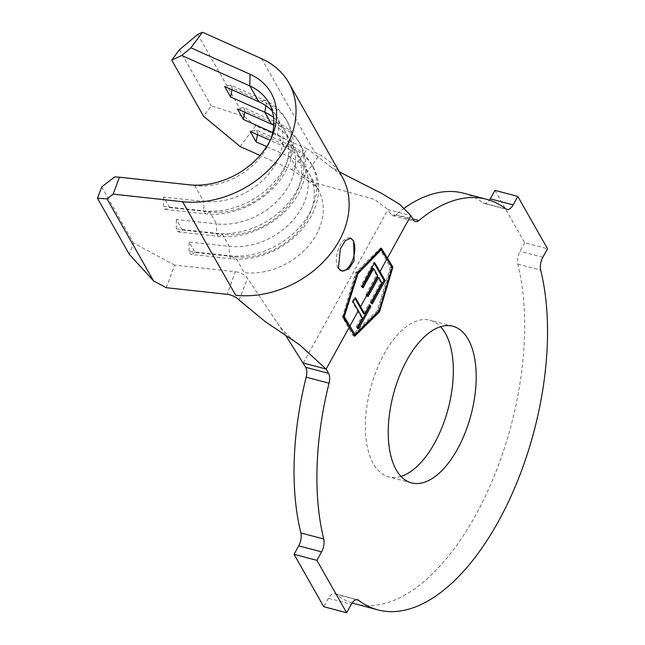 <?xml version="1.0" encoding="UTF-8"?>
<svg xmlns="http://www.w3.org/2000/svg" width="645" height="645" viewBox="0 0 645 645"><rect width="100%" height="100%" fill="white"/><g stroke="black" fill="none" stroke-linecap="round" stroke-linejoin="round"><path stroke-width="0.48" stroke-dasharray="3.23 2.42" d="M350.364 238.142A17.02 8.433 104.8 0 0 349.929 237.997A17.02 8.433 104.8 0 0 338.657 248.535A17.02 8.433 104.8 0 0 338.012 268.151A17.02 8.433 104.8 0 0 341.221 270.9A17.02 8.433 104.8 0 0 341.656 270.989M400.997 476.389A80.996 40.143 -75.2 0 1 388.645 476.84A80.996 40.143 -75.2 0 1 373.35 463.763A80.996 40.143 -75.2 0 1 376.422 370.367A80.996 40.143 -75.2 0 1 430.07 320.226A80.996 40.143 -75.2 0 1 440.583 326.725M240.158 146.56L255.573 125.799L307.423 148.987L291.75 169.635L260 155.437M272.722 132.548L277.511 134.692A62.621 48.528 -29.6 0 1 296.515 151.535A62.621 48.528 -29.6 0 1 285.751 208.795A62.621 48.528 -29.6 0 1 222.477 234.385L229.273 246.358L189.098 241.98L195.04 252.453L235.215 256.839A62.621 48.528 -29.6 0 0 298.49 231.249A62.621 48.528 -29.6 0 0 309.253 173.981A62.621 48.528 -29.6 0 0 290.25 157.138L266.627 146.576M309.253 173.981L318.243 189.823A62.621 48.528 -29.6 0 1 307.48 247.091A62.621 48.528 -29.6 0 1 244.205 272.682L235.215 256.839L230.966 258.742L229.265 255.751L229.273 246.358A62.621 48.528 -29.6 0 0 292.54 220.767A62.621 48.528 -29.6 0 0 303.303 163.508A62.621 48.528 -29.6 0 0 284.308 146.665L270.182 140.344M273.593 117.463A62.621 48.528 -29.6 0 1 283.776 129.081A62.621 48.528 -29.6 0 1 273.012 186.341A62.621 48.528 -29.6 0 1 209.738 211.931L216.535 223.912A62.621 48.528 -29.6 0 0 279.801 198.313A62.621 48.528 -29.6 0 0 290.564 141.053A62.621 48.528 -29.6 0 0 273.778 125.267M114.737 176.883L194.798 185.615A62.621 48.528 -29.6 0 0 269.795 141.707A62.621 48.528 -29.6 0 0 270.86 138.965M188.993 184.776L194.798 185.615L203.788 201.458A62.621 48.528 -29.6 0 0 267.062 175.867A62.621 48.528 -29.6 0 0 277.826 118.599A62.621 48.528 -29.6 0 0 272.367 111.23M291.774 169.643L307.915 180.826L374.35 199.329L388.024 209.536L390.459 213.834A10.892 5.394 104.8 0 0 392.515 215.591A10.892 5.394 104.8 0 0 395.982 214.503A212.366 105.24 -75.2 0 1 404.399 208.053M463.658 193.226A212.366 105.24 -75.2 0 1 483.089 202.893A10.892 5.394 104.8 0 0 484.089 203.385A10.892 5.394 104.8 0 0 489.466 200.144M494.949 190.364L524.675 242.754L547.541 248.801M524.675 242.754L519.991 251.236A10.892 5.394 104.8 0 0 517.83 264.111A212.366 105.24 -75.2 0 1 484.847 497.319A212.366 105.24 -75.2 0 1 355.056 603.841M352.106 602.97A212.366 105.24 -75.2 0 1 335.626 594.174A10.892 5.394 104.8 0 0 334.626 593.682A10.892 5.394 104.8 0 0 328.45 598.221L323.766 606.703M285.509 335.198L247.486 278.213C244.689 274.528 240.666 272.367 235.425 271.722M303.069 177.52L318.138 156.856L330.498 166.66L339.399 171.941M239.093 300.046L247.486 278.213M318.138 156.856L307.447 148.995M166.208 287.686L174.714 265.103L235.401 271.722L227.185 294.338M255.573 125.799L244.342 116.487L211.286 105.853L203.578 116.237M197.781 34.427L244.342 116.487M179.439 49.73L211.286 105.853M174.714 265.103L133.563 243.06L129.306 254.356M101.716 186.937L133.563 243.06M169.562 207.553L209.738 211.931L205.489 213.842L203.788 210.842L203.788 201.458L163.62 197.08L169.562 207.553L165.314 209.456L163.612 206.464L163.62 197.08M182.301 230.007L222.477 234.385L218.228 236.288L216.526 233.297L216.535 223.912L176.359 219.526L182.301 230.007L178.052 231.91L176.351 228.919L176.359 219.526M176.351 228.919L216.526 233.297A69.426 53.801 -29.6 0 0 286.678 204.925A69.426 53.801 -29.6 0 0 298.611 141.44A69.426 53.801 -29.6 0 0 277.543 122.768L243.383 107.489L237.408 108.932M178.052 231.91L218.228 236.288A69.426 53.801 -29.6 0 0 288.371 207.916A69.426 53.801 -29.6 0 0 300.312 144.432A69.426 53.801 -29.6 0 0 279.245 125.759L245.084 110.48L243.383 107.489M244.745 112.214L245.084 110.48M307.915 180.826C314.687 185.438 318.13 188.445 318.243 189.823A62.621 48.528 -29.6 0 0 299.24 172.981L290.25 157.138L291.983 148.213A69.426 53.801 -29.6 0 1 313.051 166.886A69.426 53.801 -29.6 0 1 301.11 230.37A69.426 53.801 -29.6 0 1 230.966 258.742L190.791 254.364L189.09 251.365L229.265 255.751A69.426 53.801 -29.6 0 0 299.417 227.379A69.426 53.801 -29.6 0 0 311.35 163.886A69.426 53.801 -29.6 0 0 290.282 145.214L256.121 129.935L250.147 131.387M271.569 124.211L277.543 122.768L279.245 125.759L277.511 134.692L284.308 146.665L290.282 145.214L291.983 148.213L257.823 132.935L256.121 129.935M257.484 134.668L257.823 132.935M189.09 251.365L189.098 241.98M195.04 252.453L190.791 254.364M163.612 206.464L203.788 210.842A69.426 53.801 -29.6 0 0 273.94 182.47A69.426 53.801 -29.6 0 0 285.872 118.986A69.426 53.801 -29.6 0 0 264.805 100.314L230.644 85.035L224.67 86.478M165.314 209.456L205.489 213.842A69.426 53.801 -29.6 0 0 275.633 185.462A69.426 53.801 -29.6 0 0 287.565 121.978A69.426 53.801 -29.6 0 0 266.506 103.305L232.345 88.026L230.644 85.035M232.006 89.768L232.345 88.026M354.395 334.433L377.849 311.325L391.45 266.764M377.849 311.325L378.55 311.511M380.921 248.615L380.566 247.986L355.766 272.416L342.439 317.05L353.057 335.755L353.992 334.836M353.057 335.755L354.766 336.206M342.439 317.05L343.229 317.259M355.766 272.416L357.483 272.867M380.566 247.986L381.348 248.196M391.176 266.691L383.654 253.429M371.206 258.476L356.225 273.23L343.414 316.606M346.228 321.565L353.379 334.166L377.389 310.511L390.289 267.296L380.236 249.575M377.389 310.511L379.099 310.971M356.225 273.23L357.29 273.504M390.289 267.296L392.007 267.748M362.474 286.662L361.998 287.533L360.958 285.687L373.802 262.426L374.64 262.644M373.802 262.426L374.293 263.305M371.625 302.771L371.141 303.642L372.286 303.948M371.141 303.642L370.101 301.804L371.238 302.102M370.101 301.804L380.703 282.583L381.848 282.881M380.703 282.583L377.575 277.06M367.44 295.41L366.965 296.273L368.11 296.579M366.965 296.273L365.917 294.434L367.061 294.741M365.917 294.434L376.527 275.213L377.672 275.52M376.527 275.213L372.608 268.312M361.998 287.533L363.143 287.831M360.958 285.687L362.095 285.993M363.587 313.599L368.609 304.496L369.754 304.803M368.609 304.496L369.271 305.666M357.846 327.725L357.37 328.595L358.515 328.894M357.37 328.595L356.322 326.749L357.467 327.055M356.322 326.749L361.353 317.646L362.49 317.953M361.353 317.646L352.21 301.538L353.113 301.771M352.21 301.538L354.444 297.49L355.443 297.756M354.444 297.49L355.016 298.498M413.316 219.881L390.459 213.834M303.303 363.014L388.024 209.536L410.881 215.583M505.954 208.94L483.089 202.893M395.982 214.503L412.792 218.945M542.856 257.282L519.991 251.236M517.83 264.111L540.687 270.158M356.379 599.665L335.626 594.174M328.45 598.221L351.307 604.268M261.58 58.679L314.663 152.228A89.849 69.62 150.4 0 1 341.923 176.391M266.022 105.796L266.506 103.305L264.805 100.314L258.83 101.765M349.929 237.997L350.598 238.174M452.935 326.273L430.07 320.226M283.776 129.081L290.564 141.053M268.836 102.757L277.826 118.599M296.515 151.535L303.303 163.508M411.51 482.887L388.645 476.84M299.457 344.672C290.355 338.407 282.728 330.853 276.584 322.008M330.498 166.66C338.303 172.57 342.342 176.198 342.632 177.569M269.795 141.707L272.142 136.103M300.312 144.432L298.611 141.44M313.051 166.886L311.35 163.886M287.565 121.978L285.872 118.986M341.221 270.9L341.979 271.102M484.089 203.385L506.946 209.431M334.626 593.682L357.491 599.729M392.515 215.591L415.38 221.638"/><path stroke-width="0.97" d="M353.573 240.859L350.59 238.19L345.43 240.585L340.294 248.978L338.44 268.272L341.987 271.094L348.711 269.094L354.137 260.822L353.573 240.859M341.656 270.989A17.02 8.433 104.8 0 0 352.654 259.959A17.02 8.433 104.8 0 0 353.137 240.746A17.02 8.433 104.8 0 0 350.364 238.142M440.583 326.725A80.996 40.143 -75.2 0 1 445.364 333.304A80.996 40.143 -75.2 0 1 446.267 415.396A80.996 40.143 -75.2 0 1 400.997 476.389M396.215 469.81A80.996 40.143 -75.2 0 1 399.279 376.414A80.996 40.143 -75.2 0 1 452.935 326.273A80.996 40.143 -75.2 0 1 468.23 339.351A80.996 40.143 -75.2 0 1 465.158 432.747A80.996 40.143 -75.2 0 1 411.51 482.887A80.996 40.143 -75.2 0 1 396.215 469.81M355.016 298.498L363.587 313.599L364.723 313.905L369.754 304.803L370.794 306.641L358.515 328.894L357.467 327.055L362.49 317.953L353.113 301.771L355.443 297.756L360.611 306.649L377.672 275.52L373.632 268.586L363.143 287.831L362.095 285.993L374.64 262.644L379.969 271.585L386.976 258.887L381.179 249.825L357.943 273.682L344.261 316.695L355.097 334.618L379.099 310.971L392.007 267.748L386.976 258.887M374.293 263.305L383.985 280.382L385.13 280.68L379.969 271.585M385.13 280.68L372.286 303.948L371.238 302.102L381.848 282.881L378.712 277.358L368.11 296.579L367.126 294.854M364.723 313.905L360.611 306.649M270.86 138.965A62.621 48.528 -29.6 0 0 268.836 102.757A62.621 48.528 -29.6 0 0 249.841 85.922L181.761 55.47L171.731 60.106L203.578 116.237L240.158 146.56L260 155.437M266.627 146.576L256.089 141.86L257.484 134.668M270.182 140.344L250.147 131.387L256.089 141.86M272.722 132.548L243.35 119.414L244.745 112.214M273.778 125.267A62.621 48.528 -29.6 0 0 271.569 124.211L237.408 108.932L243.35 119.414M273.593 117.463A62.621 48.528 -29.6 0 0 264.772 112.238L230.612 96.96L232.006 89.768M272.367 111.23A62.621 48.528 -29.6 0 0 258.83 101.765L224.67 86.478L230.612 96.96M489.466 200.144A10.892 5.394 104.8 0 0 490.273 198.845L513.13 204.892L517.814 196.411L547.541 248.801L542.856 257.282A10.892 5.394 -75.2 0 0 540.687 270.158A212.366 105.24 -75.2 0 1 507.704 503.366A212.366 105.24 -75.2 0 1 377.922 609.888A212.366 105.24 -75.2 0 1 358.491 600.221A10.892 5.394 -75.2 0 0 357.491 599.729A10.892 5.394 -75.2 0 0 351.307 604.268L346.623 612.75L323.766 606.703L294.039 554.313L298.724 545.831A10.892 5.394 104.8 0 0 300.884 532.955A212.366 105.24 -75.2 0 1 306.182 377.172A10.892 5.394 104.8 0 0 305.738 367.303L285.509 335.198M300.884 532.955L323.75 539.002A212.366 105.24 -75.2 0 1 329.047 383.219L306.182 377.172M305.738 367.303L328.595 373.35L326.16 369.061L299.457 344.672L265.571 321.855L239.093 300.046C236.078 296.902 232.111 294.999 227.209 294.346L166.208 287.686L153.566 280.922L129.306 254.356L97.46 198.225L101.716 186.937L114.737 176.883L119.51 177.206L113.125 194.145L107.005 198.87L153.566 280.922M339.399 171.941L381.598 193.403L399.682 204.304L410.881 215.583L413.316 219.881A10.892 5.394 -75.2 0 0 415.38 221.638A10.892 5.394 -75.2 0 0 418.847 220.55A212.366 105.24 -75.2 0 1 486.524 199.273A212.366 105.24 -75.2 0 1 505.954 208.94A10.892 5.394 -75.2 0 0 506.946 209.431A10.892 5.394 -75.2 0 0 513.13 204.892M404.399 208.053A212.366 105.24 -75.2 0 1 463.658 193.226L486.524 199.273M490.273 198.845L494.949 190.364L517.814 196.411M377.922 609.888L355.056 603.841A212.366 105.24 -75.2 0 1 352.106 602.97M346.623 612.75L316.905 560.36L321.581 551.878L298.724 545.831M294.039 554.313L316.905 560.36M354.766 336.206L379.566 311.785L392.894 267.143L381.348 248.196L357.483 272.867L343.229 317.259L354.766 336.206M328.595 373.35A10.892 5.394 -75.2 0 1 329.047 383.219M323.75 539.002A10.892 5.394 -75.2 0 1 321.581 551.878M171.731 60.106L179.439 49.73L197.781 34.427L202.498 32.25L261.58 58.679A89.849 69.62 150.4 0 1 288.839 82.842A89.849 69.62 150.4 0 1 273.399 164.999A89.849 69.62 150.4 0 1 182.616 201.724L113.125 194.145M107.005 198.87L97.46 198.225M202.498 32.25L190.928 47.819L250.01 74.248A69.426 53.801 150.4 0 1 272.142 136.103A69.426 53.801 150.4 0 1 188.993 184.776L119.51 177.206M190.928 47.819L181.761 55.47M391.45 266.764L392.894 267.143M378.55 311.511L379.566 311.785M353.992 334.836L354.395 334.433M383.654 253.429L380.921 248.615M343.414 316.606L346.228 321.565M381.179 249.825L380.236 249.575L371.206 258.476M353.645 334.239L355.097 334.618M343.454 316.477L344.261 316.695M357.29 273.504L357.943 273.682M383.985 280.382L371.625 302.771M367.44 295.41L377.575 277.06L378.712 277.358M362.474 286.662L372.608 268.312L373.632 268.586M369.271 305.666L370.794 306.641M369.658 306.343L357.846 327.725M350.066 325.757L358.378 310.697M266.022 105.796L264.772 112.238L271.569 124.211M250.01 74.248L249.841 85.922L258.83 101.765M303.303 363.014L326.16 369.061L349.461 326.854M412.792 218.945L418.847 220.55M358.491 600.221L356.379 599.665M387.589 257.79L410.881 215.583M342.382 177.222L341.923 176.391A89.849 69.62 150.4 0 1 326.475 258.548A89.849 69.62 150.4 0 1 235.699 295.265L182.616 201.724M288.839 82.842L341.923 176.391"/></g></svg>
